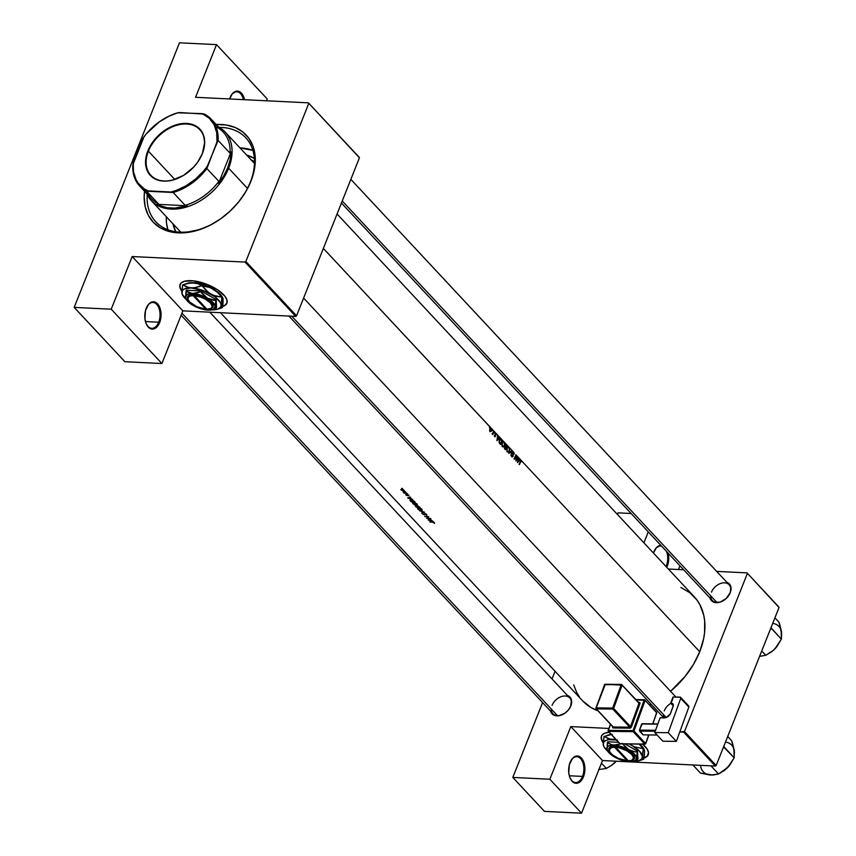<?xml version="1.0" encoding="UTF-8"?>
<svg xmlns="http://www.w3.org/2000/svg" width="856" height="856" viewBox="0 0 856 856"><rect width="100%" height="100%" fill="white"/><g stroke="black" fill="none" stroke-linecap="round" stroke-linejoin="round"><path stroke-width="1.28" d="M666.364 565.73A12.958 7.693 92.8 0 0 666.535 551.425A12.958 7.693 -87.2 0 1 666.364 565.73L665.251 565.677L666.364 565.73A12.958 7.693 -87.2 0 1 666.032 566.512A12.958 7.693 92.8 0 0 666.364 565.73L667.295 566.137L666.364 565.73M661.602 546.149A12.958 7.693 92.8 0 0 654.936 549.691A12.958 7.693 -87.2 0 1 660.661 546A12.958 7.693 -87.2 0 1 661.602 546.149M653.92 551.799A13.675 8.121 -87.2 0 1 655.086 549.445A13.675 8.121 -87.2 0 1 660.821 545.315L656.199 547.894L653.47 553.062A13.675 8.121 -87.2 0 1 653.92 551.799M668.14 553.147A13.675 8.121 -87.2 0 1 667.295 566.137L668.739 558.465L668.14 553.147M582.519 776.413A12.958 7.693 92.8 0 0 581.31 759.507A12.958 7.693 92.8 0 0 571.102 760.374A12.958 7.693 -87.2 0 1 576.826 756.683A12.958 7.693 -87.2 0 1 582.519 776.413L569.304 775.761L582.519 776.413A12.958 7.693 -87.2 0 1 575.553 782.566A12.958 7.693 -87.2 0 1 570.214 778.329A12.958 7.693 92.8 0 0 582.519 776.413L583.45 776.82L582.519 776.413M570.075 762.482A13.675 8.121 -87.2 0 1 571.241 760.128A13.675 8.121 -87.2 0 1 582.101 758.865A13.675 8.121 -87.2 0 1 583.45 776.82L584.894 769.148L583.599 761.647L580.004 756.843L575.307 756.362L572.354 758.577L569.304 764.89L568.759 772.818L569.925 777.665L572.129 781.293L576.634 783.315L579.758 782.074L583.45 776.82A13.675 8.121 -87.2 0 1 570.331 778.586A13.675 8.121 -87.2 0 1 570.075 762.482M243.425 99.649A12.958 7.693 92.8 0 0 231.099 95.487A12.958 7.693 -87.2 0 1 236.823 91.795A12.958 7.693 -87.2 0 1 243.425 99.649M230.082 97.595A13.675 8.121 -87.2 0 1 231.248 95.241A13.675 8.121 -87.2 0 1 244.474 99.692L241.403 93.133L236.898 91.111L232.361 93.689L229.601 98.964A13.675 8.121 -87.2 0 1 230.082 97.595M158.681 322.209A12.958 7.693 92.8 0 0 157.472 305.303A12.958 7.693 92.8 0 0 147.253 306.17A12.958 7.693 -87.2 0 1 152.989 302.478A12.958 7.693 -87.2 0 1 158.681 322.209L145.466 321.556L158.681 322.209A12.958 7.693 -87.2 0 1 151.715 328.362A12.958 7.693 -87.2 0 1 146.376 324.124A12.958 7.693 92.8 0 0 158.681 322.209L159.612 322.616L158.681 322.209M146.237 308.278A13.675 8.121 -87.2 0 1 147.403 305.924A13.675 8.121 -87.2 0 1 158.264 304.661A13.675 8.121 -87.2 0 1 159.612 322.616L157.333 326.521L152.796 329.111L148.291 327.088L146.087 323.461L144.921 318.603L145.466 310.685L148.516 304.372L151.469 302.157L156.166 302.639L159.762 307.443L161.056 314.944L159.612 322.616A13.675 8.121 -87.2 0 1 146.494 324.381A13.675 8.121 -87.2 0 1 146.237 308.278M227.043 302.767L225.064 305.153L222.624 306.223A25.199 10.122 -158.3 0 0 226.926 303.056M181.836 291.233A25.199 10.122 21.7 0 1 180.06 284.556A25.199 10.122 21.7 0 1 198.902 281.817A25.199 10.122 21.7 0 1 223.726 294.86A25.199 10.122 21.7 0 1 226.883 303.185A25.199 10.122 21.7 0 1 222.592 306.448L224.968 305.399L226.947 303.013L226.894 299.835L224.839 296.155L217.467 289.735L206.799 284.288L193.189 280.822L184.34 281.292L181.097 283.026L179.781 285.701L180.038 287.894L182.103 291.586M670.879 703.311A11.513 8.036 -43 0 0 664.235 710.865M729.986 593.08A11.513 8.036 -43 0 0 724.625 582.829A11.513 8.036 -43 0 0 711.475 592.17A11.513 8.036 137 0 1 719.832 583.76A11.513 8.036 137 0 1 729.152 584.766A11.513 8.036 137 0 1 729.986 593.08A11.513 8.036 137 0 1 728.06 596.45A11.513 8.036 -43 0 0 729.986 593.08L729.986 593.08M726.83 582.283A12.241 8.539 137 0 1 730.222 592.737L730.864 586.863L729.291 583.856L726.359 582.134M567.442 695.457A12.241 8.539 137 0 1 570.834 705.911L570.61 706.254A11.513 8.036 -43 0 0 565.249 696.003A11.513 8.036 -43 0 0 552.088 705.344M246.656 155.086A54.709 38.145 137 0 1 254.371 158.435L246.656 155.086M253.954 161.303L250.722 159.633L253.954 161.303M250.284 182.242A61.546 42.918 -43 0 0 219.404 127.383A61.546 42.918 137 0 1 245.8 137.816A61.546 42.918 137 0 1 250.284 182.242A61.546 42.918 137 0 1 239.851 200.422A61.546 42.918 -43 0 0 250.284 182.242L250.958 181.194L250.284 182.242M216.14 124.495A63.708 44.426 137 0 1 250.958 181.194L254.189 170.569L255.323 160.254L254.318 150.656L253.023 146.237L248.914 138.372L242.911 132.059L235.261 127.533L226.23 124.976L216.14 124.495M252.905 150.389A61.546 42.918 -43 0 0 239.98 147.928L252.905 150.389M209.784 312.173L569.764 697.95A11.513 8.036 137 0 1 570.61 706.254A11.513 8.036 137 0 1 568.673 709.635A11.513 8.036 -43 0 0 570.61 706.254L571.476 700.048L569.903 697.041L566.972 695.307M648.409 754.329L647.318 756.03L644.001 757.785A25.199 10.122 -158.3 0 0 648.302 754.628M642.728 744.185A25.199 10.122 21.7 0 1 645.103 746.432A25.199 10.122 21.7 0 1 648.249 754.746A25.199 10.122 21.7 0 1 643.969 758.009L647.222 756.265L648.516 752.531L647.115 748.989L642.31 743.832M514.253 454.001L513.076 452.824L513.054 456.376L511.824 456.783L511.599 455.478L512.295 456.612L512.819 456.173L512.573 453.316L513.525 452.214L511.77 450.331L510.968 455.724L511.385 451.219L508.849 453.455L511.738 450.288L509.47 447.859L509.256 451.347L508.229 452.182L507.052 451.679L506.773 448.394L508.635 446.971L507.244 445.484A76.302 53.211 137 0 1 505.404 449.764L504.537 447.613L505.425 444.906L506.581 444.767L504.537 442.584L504.441 445.858L503.296 446.907L502.247 446.543L501.766 443.355L503.703 441.685L502.322 440.198A76.302 53.211 137 0 1 500.482 444.489L499.209 442.809L499.198 440.808L500.343 438.957L501.552 439.385L499.979 437.694L496.94 440.69L497.646 435.19L495.624 433.703L495.517 436.143L494.65 436.603L494.383 435.661L495.196 436.121L495.068 434.013L495.838 433.254L494.929 432.28L494.554 432.826L494.169 431.467A76.302 53.211 137 0 1 492.853 434.602L492.628 434.356A76.302 53.211 -43 0 0 492.831 433.896L492.018 433.628L493.516 432.28A76.302 53.211 -43 0 0 493.944 431.231L492.97 430.183L492.553 430.675L491.537 428.653L491.43 431.21L489.932 431.552L489.6 429.252L491.023 428.096L489.782 426.759L489.397 427.305L489.557 426.523L323.365 248.422L494.843 432.109L494.554 432.826L494.929 432.28L495.999 433.35L513.91 452.471L514.253 454.001M515.9 454.761L517.805 456.794A76.302 53.211 137 0 1 515.965 461.074L515.761 455.906A76.302 53.211 137 0 1 514.285 459.276L514.06 459.041A76.302 53.211 -43 0 0 515.9 454.761A76.302 53.211 137 0 1 514.06 459.041L514.285 459.276A76.302 53.211 -43 0 0 515.761 455.906L515.965 461.074A76.302 53.211 -43 0 0 517.805 456.794L515.954 454.814L516.157 459.918A76.302 53.211 -43 0 0 517.58 456.558A76.302 53.211 137 0 1 516.157 459.918L515.9 454.761M517.473 462.7L518.18 457.2L520.512 459.704L517.473 462.7L520.512 459.704L521.25 460.496L518.415 457.457L518.222 459.223L519.335 460.421L520.277 459.447L519.335 460.421L518.222 459.223L518.18 457.2L517.473 462.7M521.111 460.507L521.978 461.812L521.154 461.02L520.598 461.844A76.302 53.211 137 0 1 519.335 464.69L519.121 464.455A76.302 53.211 -43 0 0 520.395 461.566L521.111 460.507M680.905 587.473L690.075 592.887L697.255 600.452L700.015 604.946L703.728 615.164L704.649 620.782L704.574 632.766L703.578 639.015L699.716 651.737L693.499 664.342L685.153 676.358L670.558 691.284A76.302 53.211 -43 0 0 699.716 651.737L521.818 461.095L699.716 651.737A76.302 53.211 -43 0 0 694.163 596.664L337.071 213.989M220.441 312.697L582.583 700.786A76.302 53.211 -43 0 0 597.991 710.822L591.025 707.548L582.808 701.021M649.811 704.959A76.302 53.211 -43 0 0 651.17 704.274L649.811 704.959M430.311 519.667L433.339 521.604L428.182 520.009L431.007 519.1L428.15 519.977L433.339 521.604L430.311 519.667M426.684 515.173L425.496 513.921L424.073 514.831L422.35 513.686L423.902 514.595L424.608 513.654L425.742 513.814L426.684 515.173M424.555 512.198L421.634 513.001L423.72 512.166L419.526 510.732L424.555 512.198L419.526 510.732L423.72 512.166L421.634 513.001L424.555 512.198M416.979 503.97L417.193 505.147L415.342 505.115L412.528 502.772L414.539 502.675L416.979 503.97M414.25 501.156L415.139 502.108A76.302 53.211 137 0 1 411.148 501.766L410.013 500.407L410.377 499.829L414.25 501.156M409.018 495.892L405.701 494.832L408.473 495.036L409.018 495.892L408.28 494.95L406.814 495.421L405.787 494.64L407.049 495.656L407.756 494.982L408.901 495.357M407.146 494.811L407.017 495.378M409.778 497.668L412.806 499.604L407.638 498.01L410.463 497.101L407.606 497.978L412.806 499.604L409.778 497.668M432.826 522.246L432.655 522.235A76.302 53.211 137 0 1 430.012 521.978L429.787 521.743A76.302 53.211 -43 0 0 432.473 522L434.067 522.385L434.591 523.316L432.826 522.246M403.722 492.489L405.776 493.077A76.302 53.211 -43 0 0 406.771 493.131L406.996 493.377A76.302 53.211 137 0 1 404.064 493.152L403.839 492.917A76.302 53.211 -43 0 0 404.267 492.96L403.722 492.489M404.053 490.178L404.257 491.077L403.112 491.109L400.854 489.493L404.053 490.178M405.733 491.965L405.016 491.783L405.605 492.168M416.08 507.052L415.299 505.885L417.386 505.757L420.071 507.383A76.302 53.211 137 0 1 416.08 507.052A76.302 53.211 -43 0 0 420.071 507.383L417.471 505.768L415.417 505.821L416.08 507.052M421.901 509.245L422.126 510.433L420.553 510.476L418.252 509.395L417.45 508.057L419.472 507.961L421.901 509.245M430.397 518.458L430.622 518.693A76.302 53.211 137 0 1 426.63 518.351L428.086 516.853A76.302 53.211 137 0 1 424.95 516.564L424.737 516.329A76.302 53.211 -43 0 0 428.728 516.66L427.251 518.212A76.302 53.211 -43 0 0 430.397 518.458A76.302 53.211 137 0 1 427.251 518.212L428.728 516.66A76.302 53.211 137 0 1 424.737 516.329L424.95 516.564A76.302 53.211 -43 0 0 428.086 516.853L426.63 518.351A76.302 53.211 -43 0 0 430.622 518.693L430.397 518.458M498.802 438.411L499.744 437.437L497.882 435.447L497.689 437.213L498.802 438.411L497.689 437.213L497.646 435.19L496.94 440.69L498.802 438.411M778.703 606.84L747.02 572.889L716.675 571.401L747.02 572.889L779.035 607.482L716.162 765.499L684.479 731.538L747.352 573.531L684.479 731.538L679.782 731.933L683.655 732.126L715.338 766.077L683.655 732.126L684.479 731.538L716.162 765.499L715.338 766.077L602.496 760.535L715.338 766.077L716.162 765.499L779.035 607.482L747.02 572.889L778.703 606.84M683.655 569.775L668.365 569.026L683.655 569.775M182.874 310.856L295.727 316.399L245.03 262.075L132.188 256.533L182.874 310.856L161.912 363.522L124.88 361.703L74.183 307.379L179.471 42.8L216.514 44.619L195.553 97.295L308.395 102.838L195.553 97.295L216.514 44.619L267.2 98.943L266.473 100.783L267.2 98.943L216.514 44.619L179.471 42.8L74.183 307.379L124.88 361.703L161.912 363.522L111.227 309.198L74.183 307.379L111.227 309.198L161.912 363.522L182.874 310.856L132.188 256.533L111.227 309.198L132.188 256.533L245.03 262.075L295.727 316.399L182.874 310.856M544.491 811.381L512.808 777.43L542.597 702.594L512.808 777.43L544.491 811.381L581.534 813.2L544.491 811.381M552.013 678.915L555.052 671.275L552.013 678.915M617.454 514.467L618.096 512.851L631.129 513.493L618.096 512.851L617.454 514.467M570.813 726.573L602.496 760.535L581.534 813.2L549.852 779.249L512.808 777.43L549.852 779.249L570.813 726.573L549.852 779.249L581.534 813.2L602.496 760.535L570.813 726.573L608.819 728.445L570.813 726.573M603.48 743.147L601.169 738.332L601.811 735.39L604.432 733.314L609.162 732.255A25.199 10.122 21.7 0 0 601.436 736.117A25.199 10.122 21.7 0 0 603.213 742.805M648.292 531.876L643.926 542.832L648.292 531.876M550.515 710.812L553.404 714.856L558.85 715.734L565.024 713.134L568.502 709.859L570.834 705.911A12.241 8.539 137 0 1 568.726 709.56A12.241 8.539 137 0 1 564.586 713.433A12.241 8.539 137 0 1 550.601 711.176M709.902 597.627L711.464 600.634L714.396 602.367L720.313 602.057L726.252 598.43L730.222 592.737A12.241 8.539 137 0 1 728.114 596.386A12.241 8.539 137 0 1 723.973 600.249A12.241 8.539 137 0 1 709.988 598.002M662.662 716.322L663.261 717.959M573.702 684.928L576.73 692.493L579.491 696.998M679.974 565.827L678.498 569.518L679.974 565.827M601.479 735.989A25.199 10.122 -158.3 0 0 603.234 742.452M601.468 736.042L601.511 739.21L603.576 742.901M710.683 595.84A11.513 8.036 -43 0 0 724.048 600.206A11.513 8.036 137 0 1 712.31 600.484L341.426 203.032M551.296 709.014A11.513 8.036 -43 0 0 564.66 713.38A11.513 8.036 137 0 1 552.923 713.658M359.092 157.162L308.395 102.838L359.424 157.804L296.55 315.821L245.854 261.497L308.738 103.48L245.854 261.497L245.03 262.075L245.854 261.497L296.55 315.821L295.727 316.399L296.55 315.821L359.424 157.804L308.395 102.838L359.092 157.162M144.557 191.284L144.183 197.094L145.178 206.692L148.281 215.22L153.363 222.346L160.222 227.782L168.6 231.345L173.265 232.372L183.302 232.864L199.416 229.718L210.266 225.139L220.709 218.783L230.35 210.876L238.813 201.738L245.768 191.723L250.958 181.194A63.708 44.426 137 0 1 240.012 200.218A63.708 44.426 137 0 1 218.451 220.334A63.708 44.426 137 0 1 144.557 191.284M166.299 216.686A61.546 42.918 -43 0 0 167.851 229.75L166.492 222.87L166.299 216.686M218.676 220.185A61.546 42.918 137 0 1 155.803 221.8A61.546 42.918 137 0 1 147.221 194.74A61.546 42.918 -43 0 0 218.665 220.185M175.79 231.762L172.976 223.844A54.709 38.145 137 0 0 175.79 231.762M663.453 714.535A11.513 8.036 -43 0 0 664.16 717.874M663.207 717.852A12.241 8.539 137 0 1 662.758 716.686M180.113 284.427A25.199 10.122 -158.3 0 0 181.857 290.89M180.092 284.481L180.135 287.648L182.2 291.34M519.335 464.69A76.302 53.211 -43 0 0 520.598 461.844L521.39 461.106L521.978 461.812L521.582 460.689L520.395 461.566A76.302 53.211 137 0 1 519.121 464.455L519.335 464.69M520.876 460.646L521.582 460.689L520.876 460.646M497.336 439.877L497.625 437.78L498.502 438.721L497.069 439.866L498.502 438.721L497.625 437.78L497.336 439.877M494.383 435.661L494.854 436.742L495.464 436.271L495.378 433.96L496.394 434.377L495.838 433.254L495.153 433.735L495.239 436.046L494.383 435.661M495.389 433.371L496.041 433.404L495.389 433.371M492.853 434.602A76.302 53.211 -43 0 0 494.169 431.467L493.944 431.231A76.302 53.211 137 0 1 493.516 432.28L492.018 433.628L492.831 433.896A76.302 53.211 137 0 1 492.628 434.356L492.853 434.602M492.104 433.864L492.831 433.896L492.104 433.864M430.012 521.978A76.302 53.211 -43 0 0 432.655 522.235L434.591 523.316L434.463 522.706L432.473 522A76.302 53.211 137 0 1 429.787 521.743L430.012 521.978M434.367 522.609L434.153 523.155L434.367 522.609M489.397 427.305L489.557 426.523L489.589 427.358M489.932 431.552L491.569 430.932L491.023 428.096L489.707 428.931L489.932 431.552M490.156 428.257L491.301 428.31L490.156 428.257M491.023 428.096L490.295 428.15M490.766 431.338L491.569 430.932L490.103 431.167L489.621 429.145L491.151 428.695L491.355 430.686L491.387 429.081L490.499 428.514L491.151 428.695M492.596 430.718L492.746 429.947L492.778 430.771M500.482 444.489A76.302 53.211 -43 0 0 502.322 440.198L500.439 438.925L499.433 440.123L499.091 442.295L500.482 444.489M501.028 438.957L500.439 438.925M499.925 439.31L501.552 439.385L499.925 439.31M500.45 439.438L499.369 441.557L500.46 443.804A76.302 53.211 -43 0 0 501.926 440.401A76.302 53.211 137 0 1 500.46 443.804L499.166 442.67L499.348 440.348L500.888 439.46L501.926 440.401L499.84 439.406M500.204 439.567L500.888 439.46M502.247 446.543L503.467 446.853L504.537 445.644L504.537 442.584L503.703 441.685L501.937 442.884L502.247 446.543M502.825 446.896L503.467 446.853M502.579 441.942L504.163 442.017L502.579 441.942M503.703 441.685L502.729 441.824M503.018 442.156L503.991 442.466L503.018 442.156L502.237 442.948L502.247 445.837L501.851 443.108L503.018 442.156L503.991 442.466L504.537 444.617L503.435 446.372L501.916 446.062L502.911 446.393M505.404 449.764A76.302 53.211 -43 0 0 507.244 445.484L505.907 444.499L505.297 445.141L504.484 448.448L505.404 449.764M506.581 444.767L505.907 444.499M505.083 447.281L505.393 449.09L504.569 448.747L504.548 447.57L506.003 447.72A76.302 53.211 137 0 1 505.393 449.09L504.762 449.058L505.393 449.09A76.302 53.211 -43 0 0 506.003 447.72L505.468 447.239L506.046 447.121L504.794 447.057L506.046 447.121L505.222 445.366L506.848 445.687A76.302 53.211 137 0 1 506.185 447.281L505.361 447.207M505.522 445.377L506.024 444.992L505.425 446.019L506.185 447.281A76.302 53.211 -43 0 0 506.848 445.687L506.024 444.992M507.169 451.818L508.389 452.129L509.47 450.93L509.47 447.859L508.635 446.971L506.87 448.17L507.169 451.818M507.747 452.182L508.389 452.129M507.512 447.228L509.085 447.303L507.512 447.228M508.635 446.971L507.661 447.11M507.95 447.442L508.924 447.752L507.95 447.442L507.169 448.234L507.169 451.112L506.773 448.394L507.95 447.442L508.924 447.752L509.459 449.903L508.357 451.658L506.838 451.347L507.833 451.668M510.968 455.724L511.706 450.32L508.849 453.455L511.385 451.219L510.968 455.724M513.942 454.151L513.868 452.428L512.701 452.835L512.755 456.344L511.599 455.478L512.177 457.083L513.14 455.767L512.915 453.07L513.696 452.867L513.942 454.151M518.715 460.389L519.335 460.421L518.715 460.389M517.869 461.887L518.158 459.779L519.036 460.731L517.602 461.876L519.036 460.731L518.158 459.779L517.869 461.887M408.398 498.085L409.639 497.379L410.484 498.417L408.398 498.085M407.413 495.603L407.531 495.036M407.413 494.747L407.049 495.656L407.413 494.747M407.017 494.03L407.691 494.073L406.975 493.88M404.064 493.152A76.302 53.211 -43 0 0 406.996 493.377L406.771 493.131A76.302 53.211 137 0 1 405.776 493.077L403.262 492.243L404.267 492.96A76.302 53.211 137 0 1 403.839 492.917L404.064 493.152M404.364 490.98L403.058 489.546L400.865 489.653L402.951 491.066L404.385 490.606M401.871 488.509L402.545 488.551L401.817 488.359M401.464 489.172L401.122 490.049L402.01 489.225L403.968 490.777L402.32 490.659L401.293 489.632M403.786 490.253L401.314 489.579M411.148 501.766A76.302 53.211 -43 0 0 415.139 502.108L411.158 499.808L409.981 500.097L411.148 501.766M414.507 501.851A76.302 53.211 137 0 1 411.329 501.573L410.452 500.311L411.458 499.84L414.625 501.552L411.137 500.032L410.452 500.385L411.329 501.573A76.302 53.211 -43 0 0 414.507 501.851M412.86 503.703L415.342 505.115L417.354 504.987L417.043 504.034L414.539 502.675L412.678 502.633L412.86 503.703M412.977 503.317L413.94 502.547L416.744 503.756L416.904 504.805L413.79 504.184L416.337 505.061L416.637 504.024L416.904 504.805M415.716 506.174L417.535 506.987A76.302 53.211 137 0 1 416.262 506.859L416.262 506.859A76.302 53.211 -43 0 0 417.535 506.987L415.781 506.057M417.386 506.378L417.942 507.02L417.771 505.8L419.44 507.127A76.302 53.211 137 0 1 417.942 507.02A76.302 53.211 -43 0 0 419.44 507.127L417.343 506.099M417.792 508.978L420.275 510.401L422.276 510.272L421.323 508.774L419.472 507.961L417.61 507.908L417.792 508.978M417.899 508.592L418.862 507.833L421.676 509.042L421.837 510.08L418.424 509.245L421.12 510.347L421.837 510.08L421.569 509.309L421.837 510.08M422.543 514.071L422.746 513.547L424.073 514.831L425.25 513.664L426.951 514.916L425.956 513.9L424.405 513.782L423.827 514.584L422.425 513.557M426.341 514.424L426.213 514.959M424.533 514.745L424.865 513.932M424.191 514.435L424.405 513.782M427.615 517.324L427.251 518.212L427.615 517.324M428.931 520.084L430.172 519.378L431.017 520.427L428.931 520.084M490.499 428.514L489.76 429.84L490.424 431.37M503.435 446.372L504.537 444.617L503.991 442.466M508.357 451.658L509.459 449.903L508.924 447.752M401.293 489.803L403.23 490.937L404.16 490.285M416.637 504.024L412.977 502.975M421.569 509.309L419.526 508.164L417.899 508.261M666.77 567.314L667.295 566.137A13.675 8.121 -87.2 0 1 666.77 567.314M342.24 200.989L716.836 602.421L342.24 200.989M781.721 634.157L778.96 622.152L774.926 617.829L778.96 622.152L779.837 624.944L781.592 632.167L781.4 639.165L771.524 628.39A22.352 15.59 137 0 1 771.363 628.796L770.357 629.299L771.545 628.604L781.4 639.165L775.001 648.73A19.474 13.578 -43 0 0 777.045 646.366A19.474 13.578 -43 0 0 777.066 646.344L772.925 650.656L765.767 655.289L761.733 650.967L765.767 655.289L759.582 656.381L765.767 655.289L770.453 652.518A19.474 13.578 -43 0 0 775.001 648.73L777.045 646.366M781.164 630.305L781.4 639.165L776.895 646.558M771.524 628.39L771.149 627.309L771.524 628.39A22.352 15.59 -43 0 1 771.363 628.796L771.524 628.39M781.592 632.167A19.474 13.578 -43 0 0 772.722 623.35M291.757 316.206L666.214 717.489L291.757 316.206M734.491 752.841L731.73 740.836L727.696 736.513L731.73 740.836L732.608 743.629L734.352 750.851L734.17 757.849L724.123 747.481A22.352 15.59 -43 0 0 724.208 747.288L723.523 746.988L724.208 747.288A22.352 15.59 137 0 1 724.123 747.481L723.127 747.994L724.315 747.288L723.919 746.004L724.283 747.085A22.352 15.59 137 0 1 724.208 747.288A22.352 15.59 -43 0 0 724.283 747.085L734.17 757.849L727.76 767.425L721.116 772.519L718.537 773.974L713.102 775.044L700.465 773.086L692.889 764.975L700.465 773.086L708.918 774.798M710.962 765.863L718.537 773.974L710.962 765.863M723.127 771.267A19.474 13.578 -43 0 0 723.224 771.213L729.826 765.039A19.474 13.578 -43 0 1 729.815 765.061L727.76 767.425A19.474 13.578 -43 0 0 729.815 765.061M729.665 765.253L734.17 757.849L733.934 749M723.459 771.042L723.224 771.213A19.474 13.578 -43 0 0 727.76 767.425L718.537 773.974L710.908 775.044A19.474 13.578 -43 0 1 700.647 766.088M734.352 750.851A19.474 13.578 -43 0 0 725.492 742.045M601.436 763.167L606.39 768.463L598.751 769.533L606.39 768.463L601.436 763.167M616.267 761.209L611.312 765.532L606.572 768.271L611.066 765.692A19.474 13.578 -43 0 0 615.614 761.915L616.267 761.209L615.614 761.915A19.474 13.578 -43 0 0 616.267 761.209M611.034 765.713L615.614 761.915L611.312 765.532M202.23 153.812A33.47 23.337 -43 0 0 186.651 124.013A33.47 23.337 -43 0 0 148.409 151.17L147.853 150.924A33.908 23.647 137 0 1 186.587 123.424A33.908 23.647 137 0 1 202.358 153.609L202.23 153.812A33.47 23.337 137 0 1 196.506 163.774A33.47 23.337 -43 0 0 202.23 153.812L197.854 161.923L193.734 167.048L183.526 175.416L172.035 180.263L166.353 181.108L161.014 180.841L156.209 179.482L152.133 177.074L148.944 173.715L146.751 169.531L145.531 162.062L146.13 156.584L150.613 145.327L156.477 137.484L166.685 129.117L178.176 124.27L183.858 123.424L189.197 123.692L194.002 125.051L198.078 127.458L201.267 130.818L203.461 135.002L204.68 142.471L202.358 153.609A33.908 23.647 137 0 1 196.538 163.731A33.908 23.647 137 0 1 185.067 174.431A33.908 23.647 137 0 1 153.62 178.134A33.908 23.647 137 0 1 147.853 150.924L148.409 151.17A33.47 23.337 137 0 1 172.719 126.72A33.47 23.337 137 0 1 199.79 129.652A33.47 23.337 137 0 1 202.23 153.812M174.774 179.428L148.409 151.17L174.774 179.428M216.322 126.923A48.953 34.133 137 0 1 230.061 153.213L231.099 151.876A49.669 34.636 137 0 1 227.707 167.808L230.178 159.73L231.099 151.876L218.526 183.462L223.78 175.822L227.707 167.808L228.638 168.215A50.386 35.139 -43 0 0 218.226 126.731A50.386 35.139 137 0 1 224.978 131.845A50.386 35.139 137 0 1 228.638 168.215L247.48 188.406L228.638 168.215A50.386 35.139 137 0 1 192.044 205.033A50.386 35.139 137 0 1 151.287 200.604A50.386 35.139 137 0 1 146.654 193.52A50.386 35.139 -43 0 0 186.779 206.949A50.386 35.139 -43 0 0 228.638 168.215L227.707 167.808A49.669 34.636 137 0 1 218.526 183.462L218.869 181.365A48.953 34.133 137 0 1 185.131 205.322L187.1 205.782A49.669 34.636 137 0 1 157.258 204.306L158.531 204.017A48.953 34.133 137 0 1 146.975 191.637M187.1 205.782L157.258 204.306L160.34 205.815L167.22 207.73L174.859 208.104L187.1 205.782L157.258 204.306L158.531 204.017L146.558 191.188L173.158 192.493L185.131 205.322L187.1 205.782M144.525 136.093L144.621 135.954A48.236 33.63 137 0 0 142.899 138.308L144.022 136.746A48.953 34.133 137 0 1 144.557 136.04A48.953 34.133 -43 0 0 144.525 136.093A48.953 34.133 -43 0 0 144.022 136.746L132.819 164.898A48.953 34.133 -43 0 0 146.558 191.188A48.953 34.133 137 0 1 139.667 186.041A48.953 34.133 137 0 1 132.819 164.898L133.236 162.587L133.472 171.831L136.147 179.931L138.351 183.409L144.343 188.93L148.035 190.899L170.975 192.022L176.079 190.492L186.148 185.752L195.575 179.065L203.803 170.804L207.312 166.225L218.098 140.395L230.061 153.213L231.099 151.876L218.526 183.462L218.869 181.365L206.895 168.536L216.975 141.946L216.739 132.701L214.064 124.602L209.121 118.117L202.177 113.634L177.759 112.789A48.953 34.133 -43 0 0 161.089 120.632A48.953 34.133 -43 0 0 161.035 120.675A48.953 34.133 137 0 1 177.759 112.789L169.06 116.148L159.237 121.905L146.408 133.729L142.899 138.308L133.236 162.587A48.236 33.63 137 0 0 148.035 190.899L146.558 191.188L158.531 204.017A48.953 34.133 -43 0 1 151.64 198.87L139.667 186.041M211.25 119.252L223.213 132.07A48.953 34.133 -43 0 1 230.061 153.213L218.098 140.395L216.975 141.946A48.236 33.63 137 0 0 202.177 113.634L204.359 114.105A48.953 34.133 137 0 1 211.25 119.252A48.953 34.133 137 0 1 218.098 140.395A48.953 34.133 -43 0 0 204.359 114.105L179.236 112.511A48.236 33.63 137 0 0 160.939 120.728A48.236 33.63 137 0 0 144.621 135.954M185.131 205.322A48.953 34.133 -43 0 0 218.869 181.365L206.895 168.536A48.953 34.133 137 0 1 173.158 192.493L185.131 205.322M185.11 174.399A33.47 23.337 137 0 1 150.849 175.33A33.47 23.337 137 0 1 148.409 151.17A33.47 23.337 -43 0 0 154.091 178.016A33.47 23.337 -43 0 0 185.11 174.399M173.158 192.493A48.953 34.133 -43 0 0 206.895 168.536L207.312 166.225A48.236 33.63 137 0 1 170.975 192.022L173.158 192.493M645.135 700.39L644.204 700.005L645.135 700.39L633.986 731.045L645.135 700.39L656.755 712.845L652.743 723.855L656.755 712.845L645.135 700.39L636.265 699.919L644.204 700.005L633.044 730.66L608.391 730.371L610.596 724.326L608.07 730.51L608.52 731.366L633.173 731.655L644.793 744.099L620.14 743.811L608.52 731.366L608.391 730.371L608.52 731.366L608.156 730.746L608.52 731.366L633.173 731.655L633.044 730.66L608.391 730.371M612.864 726.551L596.365 708.875L612.8 709.068L629.695 727.172L613.27 726.979L613.399 727.975A1.445 1.006 137 0 1 612.671 726.733L613.399 727.975L631 727.632L639.924 703.653L639.774 702.626L638.908 702.744M680.627 697.362A1.445 1.006 137 0 1 680.745 698.357L688.845 707.035A1.445 1.006 -43 0 0 688.716 706.04L680.627 697.362A1.445 1.006 137 0 0 680.017 697.116L672.977 697.041A11.513 8.036 137 0 1 670.74 703.172L673.265 705.879L671.329 703.172A3.595 2.515 137 0 1 672.848 703.782A3.595 2.515 137 0 1 673.148 706.275L670.697 713.016A5.757 4.013 137 0 1 664.213 717.874L660.104 717.82L654.754 732.533L662.844 741.21L676.347 741.371L668.247 732.693L654.754 732.533L660.104 717.82L666.15 717.521L670.259 713.979L673.308 705.676L672.773 703.707L670.74 703.172L672.977 697.041L680.434 697.223L680.745 698.357L668.247 732.693L680.745 698.357L688.845 707.035L676.347 741.371L688.845 707.035L688.117 705.793M668.247 732.693L676.347 741.371L662.844 741.21L654.754 732.533L668.247 732.693M671.329 703.172L673.351 705.344L671.329 703.172M639.593 731.088L655.215 731.27L639.593 731.088L639.464 730.104L641.7 723.973L657.804 724.155L642.268 723.737L657.89 723.919L642.268 723.737L639.464 730.104L655.568 730.286L639.464 730.104L643.113 734.865L639.593 731.088M657.076 735.026L643.113 734.865L657.076 735.026M633.986 731.045L645.606 743.49L648.72 734.93L645.606 743.49L633.986 731.045L633.044 730.66L633.986 731.045L633.173 731.655L633.986 731.045M596.236 707.88L596.365 708.875L596.236 707.88L596.365 708.875L612.8 709.068L612.671 708.072L613.613 708.458L622.087 685.164L638.993 703.268L630.508 726.562L613.613 708.458L622.087 685.164L621.723 684.543L604.721 684.586L596.236 707.88L612.671 708.072L621.51 684.436L605.074 684.244L622.087 685.164L621.156 684.779L612.671 708.072L596.236 707.88L605.288 684.351L604.39 684.714L621.296 684.533M604.486 684.961L595.915 708.008L596.365 708.875L596.001 708.254M621.723 684.543L622.087 685.164L621.156 684.779M622.087 685.164L638.929 702.765L621.51 684.436M612.8 709.068L613.613 708.458L612.671 708.072L612.8 709.068L629.695 727.172L630.508 726.562L613.613 708.458L612.8 709.068M639.197 702.412A1.445 1.006 137 0 1 639.924 703.653L638.993 703.268L639.197 702.412M596.065 708.747L612.96 726.862L596.365 708.875M638.993 703.268L639.924 703.653L631.45 726.947L630.508 726.562L638.993 703.268M631.45 726.947A1.445 1.006 137 0 1 629.834 728.156L630.508 726.562L631.45 726.947M613.399 727.975L613.27 726.979L629.695 727.172L629.834 728.156L613.399 727.975M644.343 699.769L636.04 699.673M644.771 699.769L635.933 699.566M619.733 743.383L608.52 731.366M644.204 700.005L633.044 730.66L633.173 731.655L644.793 744.099L619.84 743.693L608.22 731.249L610.392 724.112M644.793 744.099L645.606 743.49L645.007 744.206L620.568 743.821M656.392 712.224L656.52 713.208M645.692 743.736L648.891 734.93M210.405 308.738A13.675 5.5 -158.3 0 0 210.822 308.62A13.675 5.5 -158.3 0 0 209.923 301.087A13.675 5.5 -158.3 0 0 194.205 294.699L194.312 295.695L206.959 309.251L211.282 308.256L212.245 306.523L210.469 302.949L205.429 299.215L201 297.225L194.312 295.695A12.958 5.211 21.7 0 1 209.185 301.74A12.958 5.211 21.7 0 1 210.03 308.866A12.958 5.211 21.7 0 1 206.959 309.251L194.312 295.695L194.205 294.699L201.267 296.315L209.838 301.012L212.994 304.982L212.876 307.154L210.983 308.567M214.139 309.155L216.568 307.55L215.84 308.299L215.198 306.523L216.172 299.611L215.83 300.467L213.7 300.274L207.452 298.22L202.209 293.683L200.732 291.81L201.074 290.954L198.656 292.559L192.557 293.533A15.836 6.367 21.7 0 1 207.452 298.22A15.836 6.367 21.7 0 1 215.198 306.523A15.836 6.367 21.7 0 1 212.491 309.69L216.226 308.406L215.198 306.523L215.83 300.467L207.452 298.22L200.732 291.81L192.557 293.533L187.453 292.003L186.03 291.083L186.373 290.227L185.731 298.594M212.491 309.69A15.836 6.367 21.7 0 1 208.04 310.129L206.189 309.883L208.04 310.129A15.836 6.367 21.7 0 1 193.146 305.432L193.146 305.442A15.836 6.367 21.7 0 1 186.052 299.161A15.836 6.367 21.7 0 1 185.399 297.139L185.517 298.016M208.04 310.129L213.369 309.326L215.198 306.523L213.037 302.457L207.452 298.22L199.962 294.956L192.557 293.533L187.229 294.325L185.399 297.139A15.836 6.367 21.7 0 1 192.557 293.533L186.03 291.083L185.57 298.07L188.695 302.296L198.699 308.032L204.488 309.679L210.03 310.075M216.172 299.611L216.568 307.55L216.172 299.611L201.074 290.954L216.172 299.611M186.373 290.227L201.074 290.954L186.373 290.227M214.225 309.754L211.678 309.829L217.328 309.316L220.559 307.208L221.105 305.078L220.324 302.521L215.038 296.85L203.589 290.708L191.263 287.948L184.243 289.007L182.381 290.569L182.061 293.94L186.341 299.654A20.876 8.389 21.7 0 1 182.681 295.374A20.876 8.389 21.7 0 1 181.836 292.709L182.253 294.603M185.517 283.903L193.36 282.683A20.876 8.389 -158.3 0 0 187.496 283.261L182.842 284.845A23.968 9.641 21.7 0 0 182.628 284.952L181.836 292.709A20.876 8.389 21.7 0 1 191.263 287.948A20.876 8.389 21.7 0 1 210.897 294.132L206.2 290.537L202.219 285.925L210.362 287.595L217.691 292.463L221.672 297.085L213.529 295.406L208.457 292.506L202.219 285.925A23.968 9.641 -158.3 0 0 201.781 285.786L196.42 287.455L191.263 287.948L186.683 286.974L182.842 284.845L190.824 282.748L197.939 283.657L201.781 285.786L193.798 287.884L188.866 287.637L182.842 284.845A23.968 9.641 -158.3 0 0 182.628 284.952L181.975 293.843M217.542 309.251L222.196 307.657A23.968 9.641 -158.3 0 0 222.41 307.55L221.105 305.078L221.907 297.321L223.063 298.658L223.042 303.163L222.41 307.55L221.255 306.223L221.907 297.321A23.968 9.641 -158.3 0 0 221.672 297.085L216.215 296.272L210.897 294.132A20.876 8.389 21.7 0 1 221.105 305.078A20.876 8.389 21.7 0 1 217.542 309.251A20.876 8.389 21.7 0 1 211.935 309.84M219.511 308.609L222.196 307.657A23.968 9.641 21.7 0 0 222.41 307.55L222.977 298.573M222.806 297.952L222.357 297.139A20.876 8.389 -158.3 0 0 212.994 288.868L217.691 292.463L221.672 297.085A23.968 9.641 21.7 0 1 221.907 297.321L223.063 298.658L223.095 300.938M222.785 297.909L223.063 298.658M201.781 285.786A23.968 9.641 21.7 0 1 202.219 285.925L207.676 286.728L212.994 288.868A20.876 8.389 -158.3 0 0 193.36 282.683L197.939 283.657L201.781 285.786M222.421 297.246L220.345 294.443L215.166 290.195L205.686 285.444L195.639 282.887L187.485 283.272M188.245 299.942L187.432 297.514L188.459 295.684L193.039 294.646L193.156 295.63L205.804 309.198L206.713 308.984L205.804 309.198L193.156 295.63L189.925 296.069L188.138 297.406L188.031 299.45L189.636 301.933L196.848 306.737L205.804 309.198A12.958 5.211 21.7 0 1 188.395 300.263A12.958 5.211 21.7 0 1 193.156 295.63L193.039 294.635L194.205 294.699L193.039 294.635A13.675 5.5 -158.3 0 0 187.988 299.525A13.675 5.5 -158.3 0 0 188.213 299.9M631.782 760.299A13.675 5.5 -158.3 0 0 632.199 760.182A13.675 5.5 -158.3 0 0 631.3 752.649A13.675 5.5 -158.3 0 0 615.571 746.261L615.678 747.256L628.336 760.813L631.567 760.385L633.622 758.095L631.846 754.521L626.806 750.787L620.065 748.058L615.678 747.256A12.958 5.211 21.7 0 1 630.562 753.312A12.958 5.211 21.7 0 1 631.407 760.438A12.958 5.211 21.7 0 1 628.336 760.813L615.678 747.256L615.571 746.261L625.051 748.85L631.214 752.574L634.371 756.554L634.253 758.716L632.359 760.128M633.868 761.252L637.602 759.968L636.575 758.084A15.836 6.367 21.7 0 1 633.868 761.252A15.836 6.367 21.7 0 1 629.417 761.69L627.566 761.444L629.417 761.69A15.836 6.367 21.7 0 1 614.522 757.004L614.522 757.004A15.836 6.367 21.7 0 1 607.418 750.733A15.836 6.367 21.7 0 1 606.776 748.7A15.836 6.367 21.7 0 1 613.934 745.095L620.621 743.928L615.903 745.041L612.072 744.848L607.407 742.644L607.749 741.788L607.107 750.156M609.611 751.515L609.098 748.069L610.991 746.657L614.405 746.197A13.675 5.5 -158.3 0 0 609.365 751.087A13.675 5.5 -158.3 0 0 609.59 751.461M606.883 749.578L607.193 747.085L608.605 745.897L613.934 745.095A15.836 6.367 21.7 0 1 628.828 749.781A15.836 6.367 21.7 0 1 636.575 758.084L637.206 752.028L632.958 751.44L621.338 746.518L612.072 744.848L607.407 742.644L606.947 749.642L611.377 754.938L622.012 760.267L631.407 761.637M635.516 760.727L637.945 759.112L637.217 759.861L636.575 758.084L637.549 751.172L637.945 759.112L637.549 751.172L637.206 752.028L635.077 751.836L628.828 749.781L622.109 743.372L626.934 748.519L633.29 752.927L636.404 757.143L635.569 760.363L629.417 761.69M624.998 743.971L637.549 751.172L624.998 743.971M607.749 741.788L618.556 742.323L607.749 741.788M632.274 745.694L629.074 744.025A20.876 8.389 21.7 0 1 632.274 745.694L629.791 744.035L632.274 745.694A20.876 8.389 21.7 0 1 642.482 756.64L639.625 751.279L632.274 745.694L634.906 746.967L632.274 745.694M617.326 740.098L608.637 739.67L605.609 740.568L603.758 742.131L603.202 744.271L603.994 746.828L607.717 751.215A20.876 8.389 21.7 0 1 604.058 746.946A20.876 8.389 21.7 0 1 603.202 744.271L603.63 746.165M635.601 761.326L633.055 761.391L638.694 760.877L641.925 758.769L643.273 748.893L644.579 751.375L643.787 759.122L642.482 756.64L643.273 748.893A23.968 9.641 -158.3 0 0 643.049 748.647L634.906 746.967L643.049 748.647A23.968 9.641 21.7 0 1 643.273 748.893L644.44 750.22L644.418 754.725L643.787 759.122L642.482 756.64A20.876 8.389 21.7 0 1 638.908 760.813A20.876 8.389 21.7 0 1 633.312 761.401M616.309 739.916A20.876 8.389 21.7 0 0 612.639 739.509L608.06 738.535L604.208 736.417A23.968 9.641 21.7 0 0 604.004 736.524L603.202 744.271A20.876 8.389 21.7 0 1 612.639 739.509L615.806 739.37L610.242 739.199L604.208 736.417A23.968 9.641 -158.3 0 0 604.004 736.524L603.352 745.405M640.887 760.182L643.573 759.229A23.968 9.641 -158.3 0 0 643.787 759.122A23.968 9.641 21.7 0 1 643.573 759.229L638.908 760.813M639.068 744.025L643.049 748.647L639.068 744.025M604.208 736.417L612.19 734.32L604.208 736.417M608.862 734.833L611.12 734.352A20.876 8.389 -158.3 0 0 608.873 734.833L606.893 735.465M644.183 749.514L643.733 748.7A20.876 8.389 -158.3 0 0 639.753 744.142L643.798 748.818M644.151 749.471L644.44 750.22M644.472 752.499L644.354 750.134M628.09 760.545L627.181 760.759L614.522 747.202L611.302 747.63L609.237 749.92L610.007 752.221L612.393 754.778L618.214 758.298L627.181 760.759A12.958 5.211 21.7 0 1 609.772 751.825A12.958 5.211 21.7 0 1 614.522 747.202L614.415 746.207L614.522 747.202L627.181 760.759L628.09 760.545M557.449 715.605L181.943 313.2L557.449 715.605M554.538 715.391L181.13 315.233M521.208 461.02L520.651 460.988M490.702 428.471L489.985 428.439M490.52 431.392L489.782 431.349M500.653 439.406L499.872 439.363M503.317 442.124L502.44 442.081M503.093 446.415L502.108 446.372M505.329 447.196L504.719 447.174M506.003 444.981L505.393 444.96M508.25 447.399L507.373 447.356M508.025 451.7L507.03 451.647M513.365 452.696L512.776 452.664M512.391 456.633L511.728 456.601M407.049 495.324L407.274 494.757M416.925 504.762L417.161 504.173M421.858 510.037L422.094 509.448M729.152 584.766L350.853 179.364M303.613 298.049L675.962 697.073M288.921 316.067L663.849 717.863M180.776 232.201L151.287 200.604M254.457 163.442L224.978 131.845M652.925 723.855L656.691 712.342L644.557 699.662M210.03 308.866L210.822 308.62M182.681 295.374L182.232 294.56M186.052 299.161L185.709 298.541M188.395 300.263L187.988 299.525M631.407 760.438L632.199 760.182M604.058 746.946L603.608 746.122M607.418 750.733L607.075 750.113M609.772 751.825L609.365 751.087"/></g></svg>
